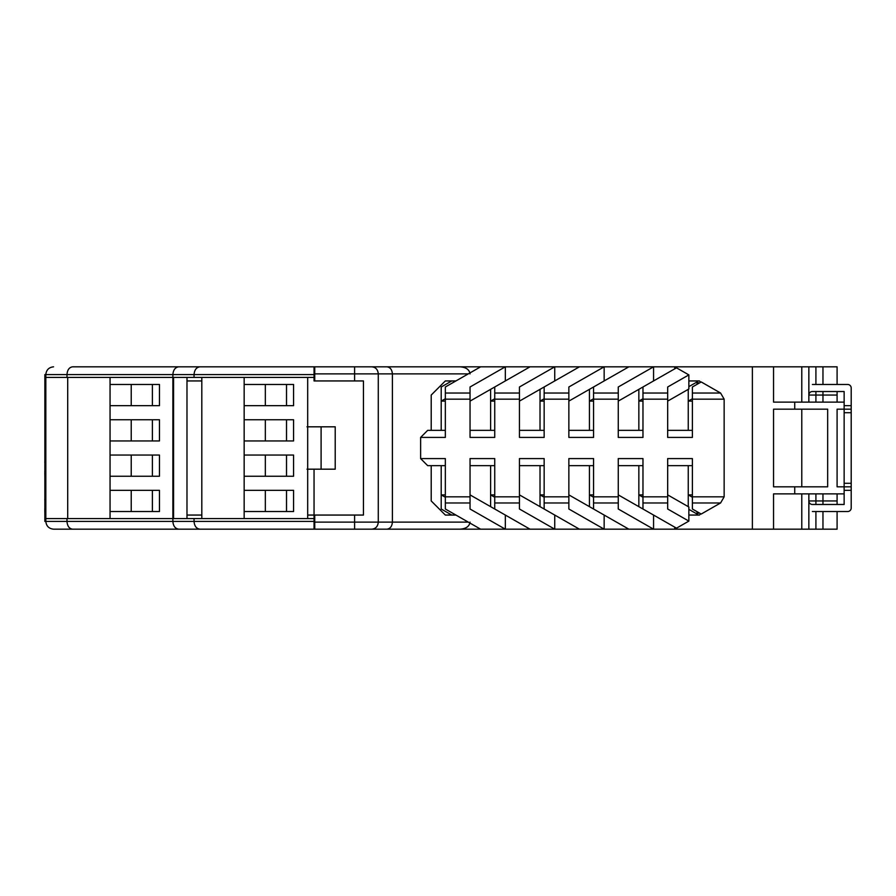<?xml version="1.0" encoding="UTF-8"?>
<svg xmlns="http://www.w3.org/2000/svg" width="896" height="896" viewBox="0 0 896 896"><rect width="100%" height="100%" fill="white"/><g stroke="black" fill="none" stroke-linecap="round" stroke-linejoin="round"><path stroke-width="1.34" d="M470.042 522.11C469.403 526.366 466.077 528.73 460.051 529.178L314.754 529.178L314.754 522.11L354.603 522.11L354.603 515.054L314.754 515.054L314.754 522.11L314.048 522.11M72.587 366.822L314.048 366.822L314.048 374.595L66.987 374.595C67.346 369.914 69.216 367.315 72.587 366.822L801.786 366.822L801.786 402.125M837.088 384.474L837.088 366.822L801.786 366.822M808.853 493.875L808.853 529.178L837.088 529.178L837.088 511.526M808.853 529.178L460.051 529.178M314.048 521.405L314.048 518.582L194.051 518.582L194.051 521.405L314.048 521.405L314.048 529.178L72.587 529.178L314.754 529.178M812.381 384.474L847.672 384.474A3.528 3.528 0 0 1 851.2 388.002L851.2 412.709L844.144 412.709L844.144 409.181L837.088 409.181L837.088 486.819L844.144 486.819L844.144 493.875L794.73 493.875L794.73 486.819L773.55 486.819L773.55 409.181L827.669 409.181L827.669 486.819L794.73 486.819M773.55 529.178L773.55 493.875L794.73 493.875M773.55 366.822L773.55 402.125L844.144 402.125L844.144 409.181L844.144 391.53L812.381 391.53A3.528 3.528 0 0 0 808.853 395.058A3.528 3.528 0 0 1 812.381 391.53A3.528 3.528 0 0 0 808.853 395.058L837.088 395.058L837.088 402.125M808.853 366.822L808.853 402.125M794.73 409.181L794.73 402.125M752.382 366.822L752.382 529.178M801.786 409.181L801.786 486.819M801.786 493.875L801.786 529.178M837.088 504.47L837.088 493.875M445.334 380.946L431.211 395.058L431.211 430.349L431.211 395.058L445.334 380.946L455.918 380.946M445.334 515.054L431.211 500.942L431.211 465.651L431.211 500.942L445.334 515.054L455.918 515.054M699.44 380.946L700.728 382.222L699.44 380.946L688.856 380.946M186.984 380.946L201.813 380.946M688.856 515.054L699.44 515.054L700.728 513.778L699.44 515.054M201.813 515.054L186.984 515.054M314.048 518.582L314.048 515.054L307.686 515.054M314.048 373.89L314.754 373.89L314.754 380.946L354.603 380.946L354.603 373.89L314.754 373.89L314.754 366.822M386.904 366.822C390.219 367.27 392.045 369.634 392.392 373.89L392.392 522.11C392.045 526.366 390.219 528.73 386.904 529.178M674.733 366.822L674.733 368.838M460.051 366.822C466.077 367.27 469.403 369.634 470.042 373.89M674.733 527.162L674.733 529.178M815.909 366.822L815.909 384.474M815.909 391.53L815.909 402.125M837.088 500.942L815.909 500.942L815.909 504.47M815.909 511.526L815.909 529.178M822.965 366.822L822.965 384.474M822.965 391.53L822.965 402.125M822.965 493.875L822.965 504.47M822.965 511.526L822.965 529.178M837.088 391.53L837.088 395.058M815.909 493.875L815.909 500.942L808.853 500.942A3.528 3.528 0 0 0 812.381 504.47A3.528 3.528 0 0 1 808.853 500.942A3.528 3.528 0 0 0 812.381 504.47L844.144 504.47L844.144 483.291L851.2 483.291L851.2 412.709M354.603 529.178L354.603 522.11L378.28 522.11L378.28 373.89L354.603 373.89L354.603 366.822M371.762 366.822C375.715 367.226 377.888 369.578 378.28 373.89L468.272 373.89M468.272 522.11L378.28 522.11C377.888 526.422 375.715 528.774 371.762 529.178M618.262 401.106L676.502 367.83L688.856 374.898L688.856 389.01L667.677 401.106M505.333 380.946L505.333 366.822L480.626 366.822L445.334 386.994L445.334 393.03L470.042 393.03L470.042 399.157L445.334 399.157L445.334 393.03M653.565 380.946L653.565 366.822L628.858 366.822L568.859 401.106M604.15 380.946L604.15 366.822L579.443 366.822L519.445 401.106M554.736 380.946L554.736 366.822L530.04 366.822L470.042 401.106M445.334 465.651L427.683 465.651L420.627 458.584L445.334 458.584L445.334 496.843L470.042 496.843L470.042 509.006L505.333 529.178L480.626 529.178L445.334 509.006L445.334 496.843M445.334 399.157L445.334 437.416L420.627 437.416L427.683 430.349L445.334 430.349M688.856 374.898L667.677 386.994L667.677 437.416L692.384 437.416L692.384 386.994L701.21 381.954L720.586 393.03L724.147 399.157L724.147 496.843L720.586 502.97L701.21 514.046L692.384 509.006L692.384 496.843L724.147 496.843M653.565 366.822L618.262 386.994L618.262 399.157L593.566 399.157L593.566 386.994M604.15 366.822L568.859 386.994L568.859 399.157L544.152 399.157L544.152 386.994M554.736 366.822L519.445 386.994L519.445 399.157L494.738 399.157L494.738 386.994M505.333 366.822L470.042 386.994L470.042 393.03M667.677 494.894L688.856 506.99L688.856 521.102L676.502 528.17L642.97 509.006L642.97 496.843L667.677 496.843L667.677 509.006L688.856 521.102M505.333 515.054L505.333 529.178M653.565 515.054L653.565 529.178L628.858 529.178L593.566 509.006L593.566 496.843L618.262 496.843L618.262 509.006L653.565 529.178M604.15 515.054L604.15 529.178L579.443 529.178L544.152 509.006L544.152 496.843L568.859 496.843L568.859 509.006L604.15 529.178M554.736 515.054L554.736 529.178L530.04 529.178L494.738 509.006L494.738 496.843L519.445 496.843L519.445 509.006L554.736 529.178M420.627 437.416L420.627 458.584M494.738 496.843L494.738 458.584L470.042 458.584L470.042 496.843M544.152 496.843L544.152 458.584L519.445 458.584L519.445 496.843M593.566 496.843L593.566 458.584L568.859 458.584L568.859 496.843M642.97 496.843L642.97 458.584L618.262 458.584L618.262 496.843M692.384 496.843L692.384 458.584L667.677 458.584L667.677 496.843M618.262 399.157L618.262 437.416L642.97 437.416L642.97 386.994M568.859 399.157L568.859 437.416L593.566 437.416L593.566 399.157M519.445 399.157L519.445 437.416L544.152 437.416L544.152 399.157M470.042 399.157L470.042 437.416L494.738 437.416L494.738 399.157M494.738 465.651L470.042 465.651M544.152 465.651L519.445 465.651M692.384 465.651L667.677 465.651M642.97 465.651L618.262 465.651M593.566 465.651L568.859 465.651M470.042 430.349L494.738 430.349M519.445 430.349L544.152 430.349M568.859 430.349L593.566 430.349M618.262 430.349L642.97 430.349M667.677 430.349L692.384 430.349M618.262 494.894L642.97 509.006M568.859 494.894L593.566 509.006M519.445 494.894L544.152 509.006M470.042 494.894L494.738 509.006M688.856 509.354L697.077 514.046L697.077 511.683M692.384 497.246L688.251 494.894L688.251 506.643M642.97 497.246L638.848 494.894L638.848 506.643M593.566 497.246L589.434 494.894L589.434 506.643M544.152 497.246L540.019 494.894L540.019 506.643M494.738 497.246L490.616 494.894L490.616 506.643M445.334 497.246L441.202 494.894L441.202 509.006L451.786 515.054M699.138 383.13L697.077 381.954L688.856 386.646M697.077 384.317L697.077 381.954M697.077 514.046L699.138 512.87M441.202 430.349L441.202 386.994L451.786 380.946M490.616 430.349L490.616 389.357M540.019 430.349L540.019 389.357M688.251 430.349L688.251 389.357M638.848 430.349L638.848 389.357M589.434 430.349L589.434 389.357M441.202 465.651L441.202 494.894L445.334 494.894M490.616 465.651L490.616 494.894L494.738 494.894M540.019 465.651L540.019 494.894L544.152 494.894M589.434 465.651L589.434 494.894L593.566 494.894M638.848 465.651L638.848 494.894L642.97 494.894M688.251 465.651L688.251 494.894L692.384 494.894M692.384 398.754L688.251 401.106L692.384 401.106M642.97 398.754L638.848 401.106L642.97 401.106M544.152 401.106L540.019 401.106L544.152 398.754M494.738 401.106L490.616 401.106L494.738 398.754M445.334 401.106L441.202 401.106L445.334 398.754M593.566 401.106L589.434 401.106L593.566 398.754M178.797 366.822C175.224 367.315 173.253 369.914 172.872 374.595L172.872 377.418L110.051 377.418L110.051 518.582L172.872 518.582L66.987 518.582L66.987 521.405L194.051 521.405C194.421 526.086 196.403 528.685 199.976 529.178M173.578 518.582L173.578 377.418M67.704 377.418L67.704 518.582M110.051 511.526L159.454 511.526L159.454 490.347L110.051 490.347M110.051 405.653L159.454 405.653L159.454 384.474L110.051 384.474M110.051 440.944L159.454 440.944L159.454 419.765L110.051 419.765M110.051 476.235L159.454 476.235L159.454 455.056L110.051 455.056M131.23 384.474L131.23 405.653M152.398 405.653L152.398 384.474M131.23 419.765L131.23 440.944M152.398 440.944L152.398 419.765M131.23 455.056L131.23 476.235M152.398 476.235L152.398 455.056M131.23 490.347L131.23 511.526M152.398 511.526L152.398 490.347M244.16 405.653L244.16 518.582L307.686 518.582L307.686 377.418L244.16 377.418L244.16 405.653L293.574 405.653L293.574 384.474L244.16 384.474M201.813 377.418L201.813 518.582M244.16 511.526L293.574 511.526L293.574 490.347L244.16 490.347M244.16 440.944L293.574 440.944L293.574 419.765L244.16 419.765M244.16 476.235L293.574 476.235L293.574 455.056L244.16 455.056M265.339 384.474L265.339 405.653M286.518 405.653L286.518 384.474M265.339 419.765L265.339 440.944M286.518 440.944L286.518 419.765M265.339 455.056L265.339 476.235M286.518 476.235L286.518 455.056M265.339 490.347L265.339 511.526M286.518 511.526L286.518 490.347M844.144 412.709L844.144 483.291M851.2 483.291L851.2 507.998A3.528 3.528 0 0 1 847.672 511.526L812.381 511.526M844.144 486.819L851.2 486.819L844.144 486.819M844.144 409.181L851.2 409.181M314.048 515.054L314.754 515.054L314.048 515.054L314.048 469.179M314.048 374.595L314.048 380.946L363.451 380.946L363.451 515.054L314.754 515.054M306.981 469.179L335.216 469.179L335.216 426.821L306.981 426.821M72.587 529.178C69.216 528.685 67.346 526.086 66.987 521.405L45.819 521.405C46.312 526.086 48.899 528.685 53.581 529.178L72.587 529.178L53.581 529.178C48.899 528.685 46.312 526.086 45.819 521.405L45.819 518.582L66.987 518.582M194.051 518.582L172.872 518.582L172.872 521.405C173.253 526.086 175.224 528.685 178.797 529.178M66.987 377.418L45.819 377.418L45.819 374.595L66.987 374.595L66.987 377.418L314.048 377.418M199.976 366.822C196.403 367.315 194.421 369.914 194.051 374.595L194.051 377.418M45.819 518.582L45.819 377.418M335.216 426.821L335.216 469.179M186.984 377.418L186.984 518.582M172.872 377.418L172.872 518.582M307.686 469.179L314.754 469.179M321.104 469.179L321.104 426.821M45.819 374.595C46.312 369.914 48.899 367.315 53.581 366.822C48.899 367.315 46.312 369.914 45.819 374.595M44.867 521.405L44.867 374.595L45.573 374.595L45.573 521.405L44.867 521.405M44.867 504.482L44.867 508.749M44.8 508.749L44.867 510.373M44.8 510.373L44.867 514.64M44.867 503.787L44.867 502.432M44.867 494.29L44.867 499.173M44.8 499.173L44.867 500.528M44.867 467.018L44.867 471.285M44.8 471.285L44.867 472.909M44.8 472.909L44.867 477.176M44.867 466.323L44.867 464.968M44.867 456.826L44.867 461.709M44.8 461.709L44.867 463.064M724.147 399.157L692.384 399.157M667.677 399.157L642.97 399.157M720.586 502.97L692.384 502.97M667.677 502.97L642.97 502.97M618.262 502.97L593.566 502.97M568.859 502.97L544.152 502.97M519.445 502.97L494.738 502.97M470.042 502.97L445.334 502.97M692.384 393.03L720.586 393.03M494.738 393.03L519.445 393.03M544.152 393.03L568.859 393.03M593.566 393.03L618.262 393.03M642.97 393.03L667.677 393.03M844.144 405.653L851.2 405.653M851.2 490.347L844.144 490.347"/></g></svg>
